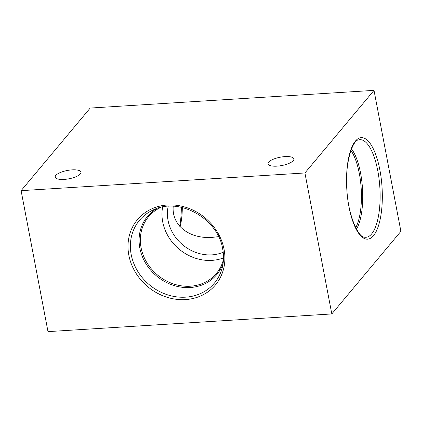 <?xml version="1.0" encoding="UTF-8"?>
<svg xmlns="http://www.w3.org/2000/svg" width="422" height="422" viewBox="0 0 422 422"><rect width="100%" height="100%" fill="white"/><g stroke="black" fill="none" stroke-linecap="round" stroke-linejoin="round"><path stroke-width="0.63" d="M331.808 313.942L47.992 331.623L21.1 190.654L304.916 172.967L331.808 313.942L400.9 231.346L374.008 90.377L304.916 172.967M168.209 206.289A39.415 34.715 -140.1 0 0 182.694 244.839A39.415 34.715 -140.1 0 0 223.196 252.287M173.226 206.252C171.485 225.148 189.024 239.116 212.287 237.364L218.57 236.647M182.315 207.534A39.415 13.673 -93.6 0 1 180.131 226.709M179.698 226.234A44.215 15.34 86.4 0 0 181.307 207.307M355.699 227.711A44.215 15.34 86.4 0 0 361.195 188.592A44.215 15.34 86.4 0 0 350.888 150.464M351.479 148.892A45.223 15.688 -93.6 0 1 362.487 188.513A45.223 15.688 -93.6 0 1 356.484 229.193M223.496 257.9A44.215 38.945 39.9 0 1 162.702 221.84A44.215 38.945 39.9 0 1 162.628 206.986M160.993 207.329A44.215 38.945 -140.1 0 0 148.555 216.734A44.215 38.945 -140.1 0 0 157.485 274.975A44.215 38.945 -140.1 0 0 216.386 273.472A44.215 38.945 -140.1 0 0 223.449 259.572M223.053 263.629A45.223 39.832 39.9 0 1 190.19 287.524A45.223 39.832 39.9 0 1 139.835 248.104A45.223 39.832 39.9 0 1 157.068 208.431M55.825 175.404A13.14 4.236 -10.8 0 0 55.219 177.103A13.14 4.236 -10.8 0 0 68.918 178.801A13.14 4.236 -10.8 0 0 81.029 172.176A13.14 4.236 -10.8 0 0 69.751 170.098A13.14 4.236 -10.8 0 0 55.825 175.404M268.687 162.143A13.14 4.236 -10.8 0 0 268.081 163.841A13.14 4.236 -10.8 0 0 281.78 165.535A13.14 4.236 -10.8 0 0 293.891 158.915A13.14 4.236 -10.8 0 0 282.613 156.831A13.14 4.236 -10.8 0 0 268.687 162.143M21.1 190.654L90.192 108.058L374.008 90.377M358.563 139.935A48.878 16.959 -93.6 0 1 377.774 170.731A48.878 16.959 -93.6 0 1 364.624 237.201C358.631 238.214 347.501 214.476 346.858 188.054C344.858 162.739 352.766 139.793 358.563 139.935M379.874 169.918A50.856 17.645 86.4 0 0 348.883 156.673A50.856 17.645 86.4 0 0 364.513 238.583A50.856 17.645 86.4 0 0 379.874 169.918M131.189 254.566A48.878 43.055 39.9 0 1 153.423 209.855C179.271 196.847 218.179 218.67 222.689 248.975C223.887 255.347 223.755 261.513 222.299 267.469A48.878 43.055 39.9 0 1 175.979 296.777A48.878 43.055 39.9 0 1 131.189 254.566M222.695 248.864A48.878 43.055 39.9 0 1 222.299 267.469M224.061 249.328A50.856 44.795 -140.1 0 0 144.841 212.825A50.856 44.795 -140.1 0 0 160.465 294.735A50.856 44.795 -140.1 0 0 224.061 249.328"/></g></svg>
